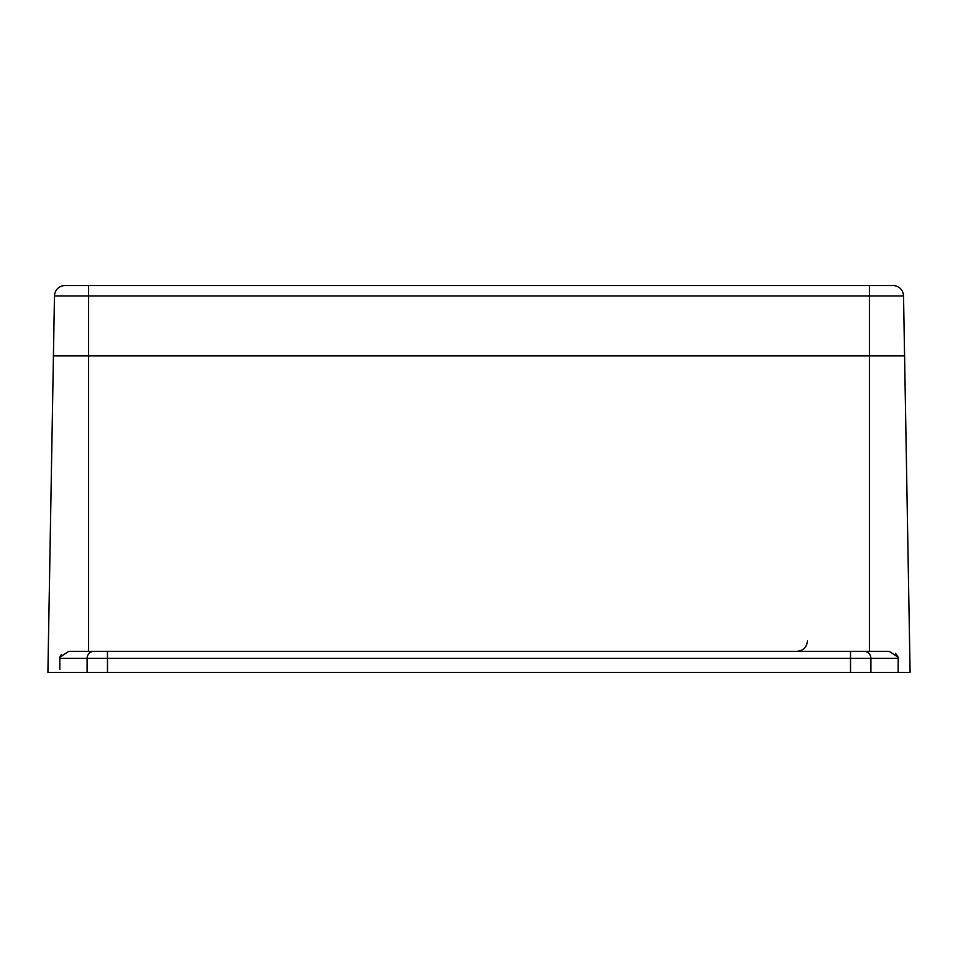 <?xml version="1.0" encoding="UTF-8"?>
<svg xmlns="http://www.w3.org/2000/svg" width="958" height="958" viewBox="0 0 958 958"><rect width="100%" height="100%" fill="white"/><g stroke="black" fill="none" stroke-linecap="round" stroke-linejoin="round"><path stroke-width="1.44" d="M895.455 653.356L898.185 657.212L889.192 651.344L850.524 651.344L869.409 651.344L869.409 355.897L904.58 355.897L903.526 295.926A10.55 10.55 0 0 0 892.976 285.556L65.024 285.556A10.55 10.55 0 0 0 54.474 295.926L903.526 295.926M54.474 295.926L53.42 355.897L904.58 355.897L910.1 672.444L47.9 672.444L53.42 355.897L88.591 355.897L88.591 651.344L107.476 651.344L68.808 651.344L59.815 657.212L61.288 654.506M87.094 672.444L87.094 658.374L107.476 658.374L107.476 651.344L850.524 651.344L850.524 658.374L107.476 658.374L107.476 672.444M93.884 651.344A7.029 6.79 -90 0 0 87.094 658.374L59.815 658.374L59.815 669.391M59.815 658.374L59.815 657.212L59.815 658.374M898.185 657.212L898.185 672.444M123.774 285.556L67.491 285.556L123.774 285.556M88.591 285.556L88.591 355.897L869.409 355.897L869.409 285.556M850.524 672.444L850.524 658.374L870.906 658.374L870.906 672.444M898.185 658.374L870.906 658.374A7.029 6.79 90 0 0 864.116 651.344M807.45 640.974C806.744 647.285 803.223 650.745 796.9 651.344"/></g></svg>
